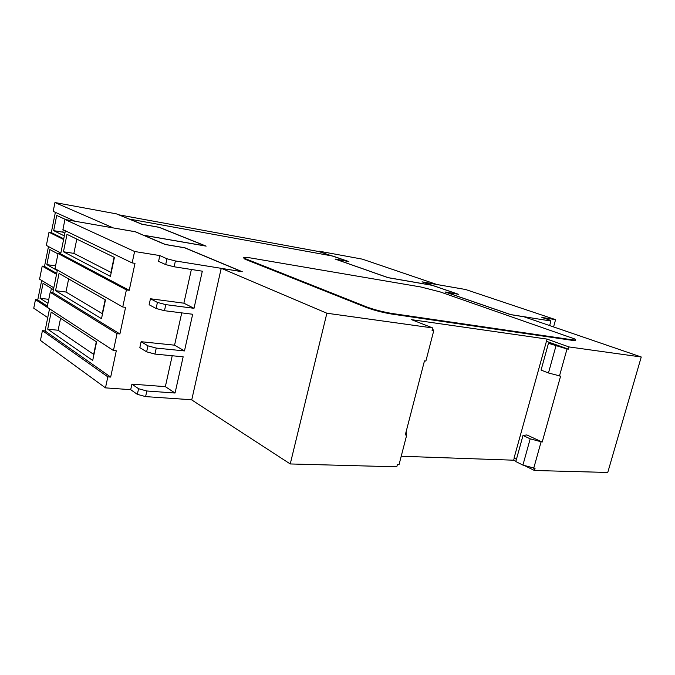 <?xml version="1.0" encoding="UTF-8"?>
<svg xmlns="http://www.w3.org/2000/svg" width="675" height="675" viewBox="0 0 675 675"><rect width="100%" height="100%" fill="white"/><g stroke="black" fill="none" stroke-linecap="round" stroke-linejoin="round"><path stroke-width="1.01" d="M129.001 218.995L333.104 256.129L348.292 261.427L335.078 259.04L388.007 277.67L432.262 285.348L457.979 294.165L444.985 291.954L510.68 314.651L524.036 316.794L641.25 356.991L568.949 346.925L547.054 339.095L411.488 319.655L432.734 327.957L432.084 330.48L433.738 330.708L432.523 328.793M129.018 218.911L141.986 224.201L159.258 227.315L206.137 246.13L143.927 235.347L165.4 244.477L184.916 247.793L242.266 271.73L221.518 268.405L326.877 313.225L432.734 327.957M575.345 339.947C575.977 340.588 574.754 340.698 571.683 340.267L392.209 314.137C382.784 312.576 374.119 310.34 366.213 307.429L245.843 259.546L244.173 258.778L243.802 257.918M330.809 255.707L318.946 251.564L118.69 214.793M221.4 268.928L221.518 268.405M571.826 339.736L392.369 313.521C382.936 311.96 374.271 309.724 366.365 306.813L244.291 258.255C242.561 257.091 244.797 257.015 251.007 258.019L420.787 286.976L440.007 291.862L574.864 339.002C576.534 339.998 575.522 340.242 571.826 339.736L571.683 340.267M568.949 346.925L568.325 349.161L567.008 348.975L548.463 343.297L541.072 370.086L548.463 372.98L560.596 376.135L542.194 442.049L530.196 438.834L523.007 435.485L515.81 461.565L522.914 465.092L535.047 468.34L534.44 470.492L524.458 465.548M641.25 356.991L607.753 472.458L534.44 470.492M559.465 376.009L567.008 348.975M533.714 468.298L541.055 441.99M433.738 330.708L425.883 361.049L424.457 360.889L405.295 434.919L406.721 434.995L399.094 464.434L397.423 464.392L396.799 466.813L290.242 463.953L326.877 313.225M290.242 463.953L191.734 399.929L221.079 268.878M568.325 349.161L546.446 341.288L547.054 339.095M515.886 461.303L513.658 460.198L401.22 456.249M513.658 460.198L514.223 458.156M516.451 459.253L514.055 458.072L546.446 341.288M318.946 251.564L348.865 261.571L335.661 259.192L388.066 277.627L431.975 285.247L422.044 281.838L436.497 284.369L362.34 259.141L319.039 251.168M241.431 271.595L175.399 260.947L174.116 266.785L202.314 271.181L194.012 308.306L183.887 303.193L191.379 269.477M191.768 399.769L145.597 396.613L146.829 390.994L175.053 393.027L183.153 356.805L154.938 354.08L156.254 348.081L184.469 350.924L192.679 314.255L164.464 310.702L165.797 304.636L194.012 308.306M143.665 235.356L135.472 231.753L113.079 227.897M74.95 221.231L53.198 211.351L54.962 202.542L116.37 213.848L141.767 224.21L159.047 227.323L205.436 245.953L143.691 235.246M422.626 282.04L465.59 289.499L555.584 319.646L541.865 317.427L550.505 320.338L550.901 321.022L549.703 325.367L548.48 325.173M422.643 281.99L458.603 294.325L445.61 292.115L510.663 314.584L550.901 321.022M64.96 219.485L134.595 251.497L132.157 262.913L62.91 229.593L64.96 219.485L135.228 231.761L165.156 244.502L184.697 247.818L241.448 271.519M54.962 202.542L113.088 227.838M47.739 317.621L33.75 308.213L35.471 299.641L37.758 299.919L41.673 280.446M53.797 287.786L39.58 279.18L42.204 266.093L44.499 266.423L48.49 246.561M60.843 253.091L46.356 245.43L49.005 232.217L51.3 232.597L55.375 212.338M548.463 343.297L552.167 343.389L546.261 341.263M542.194 442.049L526.846 434.945L523.007 435.485M548.463 372.98L555.938 345.997M522.914 465.092L530.196 438.834M406.721 434.995L406.063 431.966M174.116 266.785L165.679 264.6L158.574 261.343L159.823 255.58L166.953 258.77L175.399 260.947M164.464 310.702L156.094 308.492L149.141 304.754L150.449 298.755L157.418 302.425L165.797 304.636M150.449 298.755L183.887 303.193M175.053 393.027L165.35 386.657L172.218 355.742M156.094 308.492L157.418 302.425M165.679 264.6L166.953 258.77M145.597 396.613L137.346 394.343L130.697 389.677L105.477 387.863L40.441 340.445L42.424 330.657L107.831 376.852L110.675 377.08L45.039 330.927L42.424 330.657M130.697 389.677L131.903 384.126L138.578 388.724L146.829 390.994M131.903 384.126L165.35 386.657M154.938 354.08L146.627 351.827L139.835 347.625L141.117 341.702L174.563 345.178L181.735 312.879M134.595 251.497L159.823 255.58M137.346 394.343L138.578 388.724M141.117 341.702L147.935 345.845L156.254 348.081M184.469 350.924L174.563 345.178M146.627 351.827L147.935 345.845M35.471 299.641L49.528 308.821L45.039 330.927M110.675 377.08L116.294 350.789L113.451 350.519L47.166 307.26L50.203 292.292L117.053 333.652L119.897 333.965L52.819 292.629L50.203 292.292M57.409 270.008L52.819 292.629M119.897 333.965L125.592 307.344L122.749 306.99L54.996 268.642L58.058 253.505L126.394 289.913L129.237 290.301L60.683 253.91L58.058 253.505M65.374 230.774L60.683 253.91M42.204 266.093L56.531 274.337M56.717 273.426L44.499 266.423M47.385 306.18L37.758 299.919M47.959 303.353L40.053 298.257L43.057 283.348L53.418 289.668M49.005 232.217L63.602 239.507M63.745 238.798L51.3 232.597M57.299 270.557L46.828 264.617L49.866 249.556L57.983 253.893M64.336 235.896L53.671 230.648L56.734 215.443L65.897 219.653M132.157 262.913L135 263.351L129.237 290.301M122.749 306.99L126.394 289.913M113.451 350.519L117.053 333.652M105.477 387.863L107.831 376.852M553.576 326.919L555.584 319.646M55.536 290.68L59.046 273.434L105.452 299.936L101.503 318.668L55.536 290.68L65.947 292.03L68.639 278.918M63.45 251.767L66.994 234.335L114.421 257.403L110.422 276.37L63.45 251.767L73.87 253.378L76.798 239.102M47.706 329.164L51.173 312.112L96.593 341.947L92.694 360.458L47.706 329.164L58.117 330.261L60.573 318.279M40.053 298.257L48.769 299.346M50.6 292.343L51.393 288.427M46.828 264.617L55.553 265.882M53.671 230.648L62.792 232.166L63.281 229.77M64.884 233.187L62.792 232.166M65.947 292.03L102.524 313.799M73.87 253.378L111.223 272.557M58.117 330.261L93.935 354.569M102.22 313.765L105.165 299.767M110.911 272.506L114.126 257.259M93.622 354.535L96.314 341.769M392.209 314.137L392.369 313.521M245.843 259.546L245.97 259.023M366.213 307.429L366.365 306.813M244.173 258.778L244.291 258.255"/></g></svg>
